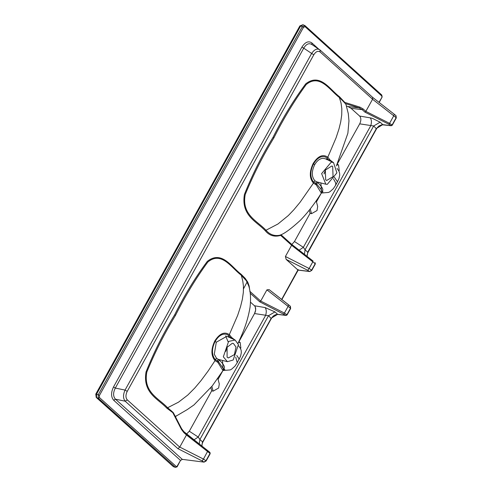 <?xml version="1.0" encoding="UTF-8"?>
<svg xmlns="http://www.w3.org/2000/svg" width="492" height="492" viewBox="0 0 492 492"><rect width="100%" height="100%" fill="white"/><g stroke="black" fill="none" stroke-linecap="round" stroke-linejoin="round"><path stroke-width="0.74" d="M345.261 103.554L359.105 107.883L360.021 107.164L344.781 102.391L344.572 102.779L345.919 104.322M359.621 116.044C361.22 117.963 361.245 120.558 359.701 123.843L373.68 125.983L305.058 249.788L303.355 247.322L370.753 125.731C371.798 122.367 371.626 119.74 370.23 117.859L359.621 116.044L351.03 108.308L347.967 106.543L359.105 107.883L362.167 109.648L364.923 112.133L365.851 111.37L363.237 109.015L360.021 107.164M280.809 234.862L280.668 235.391L291.633 245.262L291.645 244.333L281.006 234.758L279.64 235.262C274.228 236.258 269.628 234.536 265.84 230.078C257.384 220.963 241.431 214.906 245.207 194.592C253.214 174.992 262.777 156.081 273.878 137.858C283.65 118.412 294.431 100.639 306.208 84.538C319.905 73.326 329.8 90.313 339.345 97.471L339.449 96.703L344.781 102.391L342.807 100.885L344.572 102.779M347.967 106.543L346.423 105.983M333.035 162.317L330.021 159.98L327.807 157.188L336.042 137.895L338.951 129.064L340.722 121.868L341.725 114.913L341.829 108.763L341.03 102.939L339.345 97.471L342.807 100.885M364.923 112.133L388.877 124.261L389.566 123.351L365.851 111.37M365.863 111.346L372.585 99.218L372.61 97.361L394.289 114.261L372.721 97.441L320.077 50.03L311.559 44.286M181.419 429.375L181.579 428.655L173.467 412.923L172.981 412.327L172.797 412.659L181.419 429.375L183.867 432.622L186.474 434.971L179.74 447.123L177.889 448.649L125.202 401.208L115.479 399.197C113.037 396.423 112.982 392.714 115.319 388.071L125.048 390.076C122.994 394.738 123.025 398.434 125.146 401.152L127.348 399.941C125.546 397.837 125.509 394.984 127.225 391.38L125.048 390.076L311.645 53.45L313.822 54.753C315.913 51.482 318.035 50.578 320.194 52.035L319.923 49.92C317.254 48.111 314.493 49.286 311.645 53.45L303.73 48.167C306.338 43.886 309.099 42.712 312.014 44.637L311.793 42.872C308.447 40.664 305.157 42.066 301.916 47.078L303.73 48.167L115.319 388.071L113.504 386.983C110.878 392.548 110.94 396.976 113.689 400.248L115.479 399.197L182.286 459.356L204.069 462.129L182.286 459.356L180.502 460.414L177.12 466.846L175.429 467.351L98.295 398.212L96.598 397.653L173.172 466.484L175.22 467.234L176.4 466.625L99.476 397.604L99.445 395.433L98.259 394.738L98.295 398.212L99.476 397.604M250.213 293.232L259.77 301.836L286.086 315.446L287.082 314.942L290.649 308.515L290.385 306.282L269.149 289.64L266.916 289.849L260.692 301.073L249.727 291.202M291.633 245.262L285.409 256.486L286.153 259.389L297.961 270.022L298.134 269.487L281.67 299.407M313.078 261.049L291.682 244.358L292.223 244.057L291.645 244.333L313.078 261.049L312.814 261.818L315.175 263.73L311.614 270.157L309.111 268.491L312.814 261.818L291.621 245.287M279.64 235.262L280.668 235.391C274.474 237.224 269.321 235.65 265.194 230.662L277.955 223.995L288.343 215.527L293.896 209.715L300.102 202.237L313.429 183.129L316.227 184.869L321.331 193.116L321.848 191.333L321.411 189.863L316.608 183.916L317.789 182.618C322.524 187.274 323.921 190.201 321.983 191.4L323.004 191.88L321.743 192.175M259.77 301.836L260.692 301.073M172.981 412.327L167.458 407.567C158.996 398.446 143.043 392.388 146.819 372.081C154.832 352.481 164.389 333.57 175.496 315.347C185.269 295.901 196.05 278.128 207.827 262.027C221.523 250.815 231.418 267.802 240.963 274.96L246.32 280.692L248.767 285.975C250.557 291.664 250.988 298.755 250.053 307.248C247.101 324.732 241.018 336.676 237.814 343.791M186.474 434.971L186.486 434.042L183.805 431.613L209.9 452.394L210.016 453.439L205.97 460.746L203.467 459.079L207.919 450.758L186.523 434.067L189.309 431.232L211.714 390.82L213.128 391.165L218.632 388.022L219.303 383.951L217.802 378.336M171.13 410.592L172.797 412.659L166.806 408.151L178.553 402.142L187.766 395.064L194.783 388.022L200.957 380.697L208.11 371.042L215.041 360.618L217.845 362.358L222.95 370.605L212.237 385.931L193.977 404.922L187.255 409.59L175.343 416.564M388.877 124.261L391.023 125.638L392.081 124.993L389.566 123.351L393.754 115.798L396.128 117.686L392.081 124.993M383.262 124.679L391.245 125.743L392.241 125.232L396.294 117.926L396.029 115.694L394.289 114.261M370.23 117.859L372.419 118.363L380.113 122.194L373.68 125.983L376.208 128.646M315.058 262.685L315.175 263.73M283.718 313.97L284.407 313.053L260.705 301.055M278.109 314.382L285.864 315.347L286.922 314.702L284.407 313.053L288.109 306.381L290.483 308.275L286.922 314.702M240.508 348.502L240.846 347.949L240.145 342.42L238.915 341.743L254.542 313.545L268.527 315.692L199.9 439.497L198.196 437.031L265.594 315.44C266.639 312.076 266.467 309.45 265.077 307.568L254.469 305.753L250.52 302.199M265.077 307.568L274.954 311.897L268.527 315.692L271.049 318.355M207.919 450.758L209.9 452.394M186.462 434.996L210.016 453.439M309.253 210.189L310.095 213.331L311.51 213.676L317.02 210.539L317.684 206.462L316.184 200.847M337.155 164.254L359.701 123.843M338.89 171.013L339.234 170.46L338.533 164.931L337.297 164.254M326.627 159.636L327.807 157.188C322.875 153.879 318.004 155.97 313.189 163.449C309.271 171.726 309.351 178.288 313.429 183.129L313.779 182.145L312.574 180.718C310.003 175.964 310.329 170.349 313.552 163.867C317.389 157.674 321.516 155.454 325.944 157.219L328.933 160.429M321.085 193.504L316.454 201.855M299.136 250.176L303.355 247.322L294.468 241.523L292.223 244.057L294.468 241.523L310.095 213.331M247.39 281.473L243.503 288.798M210.871 387.678L211.714 390.82M176.265 415.789L175.515 416.896M255.287 311.823L254.542 313.545L255.668 310.009L255.287 311.823M255.649 308.293L255.668 310.009L255.237 306.823L255.649 308.293M254.469 305.753L255.237 306.823L254.469 305.753M300.169 26.359L300.643 25.984L302.279 26.679L305.022 25.676L381.767 95.03L381.823 96.026L305.083 26.679L304.856 25.572L302.955 24.723L299.88 25.904L95.786 394.098L96.211 397.425L96.598 397.653L96.549 394.178L300.643 25.984L303.226 24.883M334.351 177.206L337.481 181.757L335.618 185.232L335.79 183.129L333.471 178.793M333.508 162.538L331.257 162.114L321.627 173.596L325.815 184.205L327.272 184.346L336.903 172.864L333.508 162.538L325.31 158.762L322.9 158.307C319.738 158.608 316.996 160.749 314.671 164.728C311.473 171.474 311.553 176.831 314.905 180.785L316.639 181.831L315.759 183.338L313.779 182.145L314.905 180.785M317.789 182.618L316.639 181.831L320.846 182.907M321.614 192.569L320.87 182.938M193.977 439.879L198.196 437.031L189.309 431.232M225.674 335.864L227.956 341.534M231.086 336.805L229.42 334.677C224.493 331.368 219.623 333.459 214.801 340.938L215.164 341.356C218.885 335.316 222.925 333.059 227.292 334.572L228.749 335.544L230.293 337.524L231.086 336.805L231.64 337.469L231 338.367M234.653 339.806L231.64 337.469M333.053 176.64L332.697 166.462L331.836 165.995L325.341 170.066L325.686 179.875L326.7 180.466L333.053 176.64M222.704 370.986L218.073 379.344M182.292 459.362L180.521 460.426L176.708 466.883M217.175 361.903L217.378 360.827L215.398 359.634L215.041 360.618C210.963 355.777 210.883 349.215 214.801 340.938M216.517 358.274L215.398 359.634L214.377 358.483C211.603 353.742 211.868 348.035 215.164 341.356L216.289 342.217L214.291 354.24L216.517 358.274L218.251 359.32L217.378 360.827L218.227 361.405L223.466 368.822L222.95 370.605M235.127 340.027L228.602 341.423L223.325 356.829L227.433 361.694L233.159 360.015L238.435 344.609L235.127 340.027L226.923 336.251L216.289 342.217M219.026 359.535L218.251 359.32L219.401 360.107C224.137 364.763 225.539 367.69 223.602 368.889L223.466 368.908M223.38 369.572L224.869 369.486L223.602 368.889M224.869 369.486L223.313 369.812M223.227 370.052L222.489 360.427M321.786 191.96L323.004 191.88M236.769 355.458L239.106 358.877L237.23 362.721L235.736 357.18M227.089 347.303L232.273 343.305L233.448 343.484L236.006 347.038L234.389 354.615L228.313 357.955L227.095 357.167L227.089 347.303M227.199 347.112L225.754 351.196M325.581 169.629L324.136 173.707M324.505 173.012L324.246 173.516M225.859 351.011L227.224 347.075M304.64 25.436L305.022 25.676M305.083 26.679L303.466 27.367L302.279 26.679L98.259 394.738L96.549 394.178L96.075 394.553M175.429 467.351L173.75 466.828M381.835 96.826L381.94 97.342L379.006 102.336M351.03 108.308L362.167 109.648L363.237 109.015M372.585 99.218L320.194 52.035M313.822 54.753L127.225 391.38M127.348 399.941L179.74 447.123M249.696 289.966L249.149 286.036L247.765 282.187L245.2 278.355L241.062 274.192C231.443 267.058 221.849 249.991 207.347 261.326C195.232 277.599 184.334 295.428 174.666 314.812C163.559 332.906 154.014 351.952 146.032 371.946C142.489 393.151 158.319 398.975 166.806 408.151M339.449 96.703C329.824 89.569 320.231 72.502 305.735 83.837C293.613 100.11 282.722 117.939 273.048 137.323C261.941 155.417 252.396 174.463 244.413 194.457C240.877 215.662 256.701 221.486 265.194 230.662M241.062 274.192L242.808 281.19L243.448 286.252L243.343 292.402L242.335 299.357L240.57 306.553L237.661 315.384L228.245 337.125M183.731 431.558L183.867 432.622M391.245 125.743L381.878 124.74L379.006 125.952L377.05 127.926L307.949 252.488L307.205 254.419L307.143 256.418M307.58 252.451L376.429 128.455L382.807 124.617L380.113 122.194M273.048 137.323L273.878 137.858M311.405 270.36L309.708 271.547L298.121 270.108M286.086 315.446L277.869 314.431C275.249 314.351 273.097 315.673 271.418 318.392L202.79 442.197L202.028 444.245L201.991 446.127M199.278 444.018L199.9 439.497L202.642 441.97L271.27 318.164L277.648 314.327L274.954 311.897M174.666 314.812L175.496 315.347M179.764 447.074L203.467 459.079L202.089 460.906L203.848 462.031L205.761 460.949M310.243 208.928L311.51 213.676M338.533 164.931L336.829 164.955M211.861 386.417L213.128 391.165M240.145 342.42L238.448 342.444M318.515 48.929L311.793 42.872M381.823 96.026L381.897 97.035M303.466 27.367L99.445 395.433M177.169 466.373L176.4 466.625M113.689 400.248L180.502 460.414M301.916 47.078L113.504 386.983M202.089 460.906L177.889 448.649M304.437 254.309L305.058 249.788L307.801 252.261L307.045 256.344M314.671 164.728L313.189 163.449M316.227 184.869L316.614 183.916L315.759 183.338L315.557 184.414M329.468 159.316L328.441 160.201M396.023 115.694L394.246 114.236L393.754 115.798L372.561 99.267M285.409 256.486L309.111 268.491L307.734 270.317L309.493 271.443L297.949 270.01M329.382 160.878L330.021 159.98M230.551 337.918L230.059 337.69M219.401 360.107L217.845 362.358M307.734 270.317L286.153 259.389M202.421 442.16L201.892 446.053M324.24 173.522L325.55 169.838M290.243 306.172L290.28 308.478M266.916 289.849L288.109 306.381L288.601 304.825L290.378 306.276M395.882 115.589L395.925 117.889M291.701 244.376L281.018 234.758M181.579 428.655L183.805 431.613M315.126 262.74L315.335 263.97L311.774 270.397L309.714 271.547M209.973 452.443L210.182 453.679L206.13 460.986L204.069 462.129M280.987 234.776C285.009 233.22 291.369 228.491 300.065 220.582C307.352 213.171 314.437 204.014 321.331 193.116M96.211 397.425L173.172 466.484M325.815 184.205L317.137 181.985M321.387 193.024L328.515 192.44L329.947 191.732L333.336 188.682L335.618 185.232M337.057 168.412L338.816 170.859L339.566 172.956L339.714 175.189L339.006 178.498L337.377 182.052M336.411 165.847L347.875 133.24L348.963 120.927L348.287 113.603L345.919 104.304M182.372 459.442L180.939 460.168M281.861 299.554L298.177 270.114M381.767 95.03L382.143 97.004L379.197 102.484M227.433 361.694L218.755 359.474M238.675 345.901L240.428 348.348L241.185 350.445L241.332 352.678L240.619 355.987L238.995 359.541M237.23 362.721L234.955 366.171L231.566 369.215L230.133 369.929L223.005 370.513M269.149 289.64L288.644 304.849M225.637 351.448L227.273 346.848M320.077 50.03L319.505 49.587M324.019 173.965L325.655 169.359"/></g></svg>
